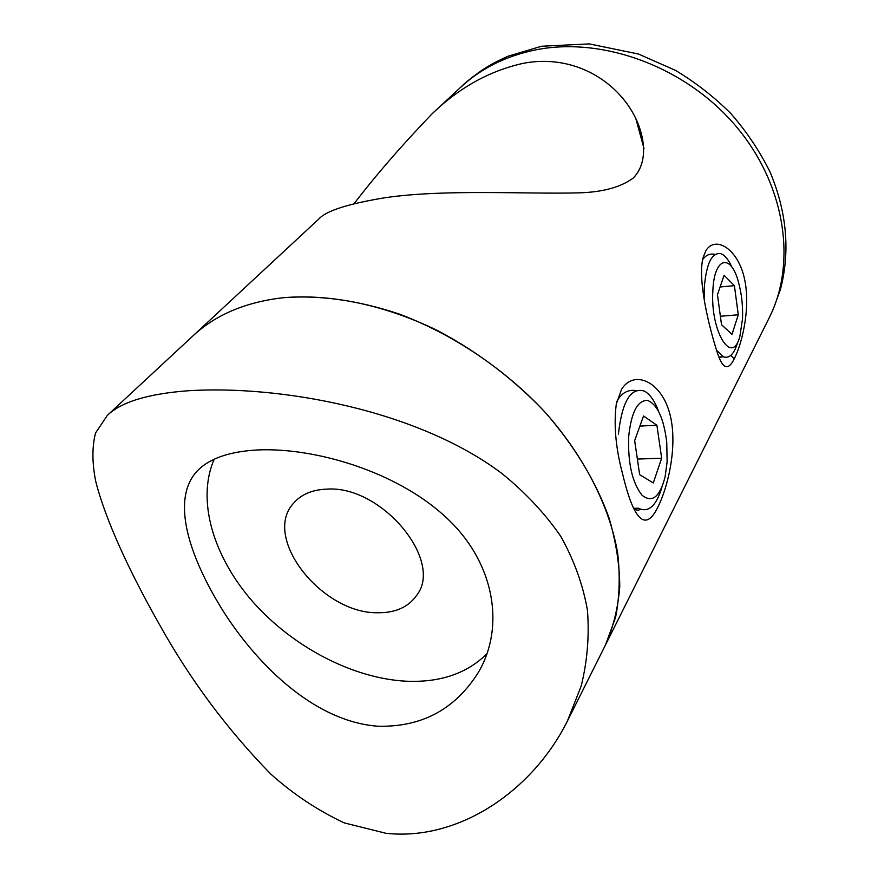 <?xml version="1.0" encoding="UTF-8"?>
<svg xmlns="http://www.w3.org/2000/svg" width="878" height="878" viewBox="0 0 878 878"><rect width="100%" height="100%" fill="white"/><g stroke="black" fill="none" stroke-linecap="round" stroke-linejoin="round"><path stroke-width="1.32" d="M734.282 358.74C728.114 371.372 722.342 368.947 716.953 351.463C709.205 327.505 697.066 278.71 703.234 257.144L705.978 250.526C715.208 235.578 737.004 248.156 744.006 276.713C751.195 305.138 742.601 342.629 734.282 358.74L730.869 355.338M719.291 357.719L722.034 356.852M636.078 390.611C628.659 389.393 622.612 392.378 617.914 399.545L616.806 401.575M657.402 508.077C645.33 531.827 633.729 520.467 622.612 473.999C615.73 448.197 613.623 424.897 616.29 404.078L621.525 389.36C633.839 369.44 660.618 381.052 669.409 412.364C678.431 443.522 668.367 486.829 657.402 508.077M633.817 508.066L634.048 508.285C636.199 510.337 638.328 510.667 640.457 509.284M714.933 254.324C709.786 253.347 705.682 255.158 702.609 259.756M354.174 203.597C375.641 175.468 401.564 145.594 431.932 113.964C459.128 87.69 489.573 70.811 523.255 63.315C574.157 53.591 618.079 81.522 635.826 118.552C645.912 140.019 647.24 163.879 633.236 178.036C621.009 187.08 603.296 192.008 580.106 192.82C527.009 194.389 446.254 188.891 385.552 197.638C348.368 203.729 326.188 210.797 319.01 218.831L193.127 335.736C215.626 314.785 245.555 302.131 282.914 297.752C319.098 294.854 357.686 300.221 398.689 313.852C452.686 333.947 504.993 369.078 545.414 412.583C574.75 446.364 595.953 481.484 609.036 517.932C616.005 541.704 619.583 564.587 619.769 586.548C618.079 607.719 613.338 627.155 605.535 644.847L615.588 617.377C619.55 597.314 620.241 575.891 617.662 553.107C609.683 506.782 584.529 456.823 545.414 412.583C514.365 379.691 478.817 352.561 438.77 331.182C385.574 304.962 330.271 293.559 282.914 297.752C245.555 302.131 215.626 314.785 193.127 335.736L107.379 415.349L95.548 432.997C92.003 446.77 92.058 462.827 95.691 481.155C105.338 519.458 128.605 569.855 158.929 623.632C189.955 679.374 227.248 729.53 270.819 774.089C293.329 794.239 317.836 810.526 344.363 822.938L385.958 833.288C458.81 841.278 532.672 790.837 567.418 721.025L581.203 685.959C587.305 661.299 589.401 636.111 587.47 610.386C583.025 584.902 574.113 560.197 560.713 536.26C544.909 513.378 525.307 492.459 501.92 473.505C417.544 409.85 279.413 384.784 187.53 390.798C147.932 393.838 121.219 402.014 107.379 415.349M377.759 726.216C316.673 721.683 259.998 668.498 223.638 611.834C187.376 554.007 171.44 498.858 196.979 471.266C208.964 458.546 229.312 451.435 258.033 449.931C314.774 447.495 395.682 471.179 444.926 516.363C494.962 561.536 505.508 627.057 478.17 672.691C454.958 709.49 421.495 727.335 377.759 726.216M214.21 459.205C196.233 500.131 213.376 556.992 253.051 602.034C292.912 647.053 352.967 678.529 406.404 681.218C440.24 682.645 467.118 673.459 487.027 653.649M326.616 489.145C312.063 489.748 300.989 494.501 293.395 503.412C261.754 537.896 322.215 614.029 377.957 612.745C395.341 612.899 408.182 607.203 416.457 595.646C444.498 561.119 381.491 484.865 326.616 489.145M634.048 508.285L638.339 508.208C648.425 513.081 656.283 506.079 661.924 487.202M628.67 436.739C627.825 463.321 632.281 482.812 642.037 495.225C652.145 503.292 659.839 497.124 665.129 476.721L667.126 461.773L666.742 442.172C663.746 418.224 657.337 404.308 647.514 400.412C637.527 400.203 631.238 412.309 628.67 436.739M639.667 474.669L653.276 482.933L661.661 458.217L656.909 425.281L643.519 415.996L634.662 440.646L639.667 474.669M658.544 411.167C654.593 400.708 649.841 394.013 644.298 391.083C630.766 387.044 622.129 401.389 618.386 434.127M639.897 426.071L656.909 425.281M637.373 459.073L661.661 458.217M731.857 267.077C728.488 259.592 724.811 255.136 720.838 253.698C711.849 252.227 706.34 263.51 704.288 287.545L704.156 299.299M716.558 350.311L723.351 356.764C729.3 358.806 733.997 354.24 737.432 343.035M712.881 290.311C710.028 331.522 732.285 366.982 739.924 336.065L742.514 318.868C743.007 306.126 741.69 293.976 738.552 282.409C731.012 253.127 714.253 256.672 712.881 290.311M721.518 324.717L731.989 334.375L738.277 314.785L734.403 285.646L724.065 275.275L717.469 294.734L721.518 324.717M720.103 286.985L734.403 285.646M720.377 316.267L738.277 314.785M617.914 399.545L621.525 389.36M567.418 721.025L769.084 318.066C796.818 263.422 785.843 185.357 736.181 126.454C686.618 67.54 604.36 36.799 537.369 49.552C506.979 55.501 481.506 67.99 460.961 87.021C465.614 82.389 472.551 76.836 481.792 70.35C486.379 67.365 491.899 63.501 508.011 56.247L541.243 46.325M769.062 318.077L773.277 309.133L780.487 289.279C790.299 251.295 786.853 212.267 770.149 172.209C759.799 151.236 746.629 131.601 730.639 113.317C713.715 96.569 695.255 82.214 675.27 70.262L638.427 54.019L589.325 43.9L541.693 46.238M431.932 113.964L460.895 87.065M644.057 148.766L635.826 118.552M478.521 672.076L478.17 672.68M719.016 357.061L723.351 356.764"/></g></svg>
